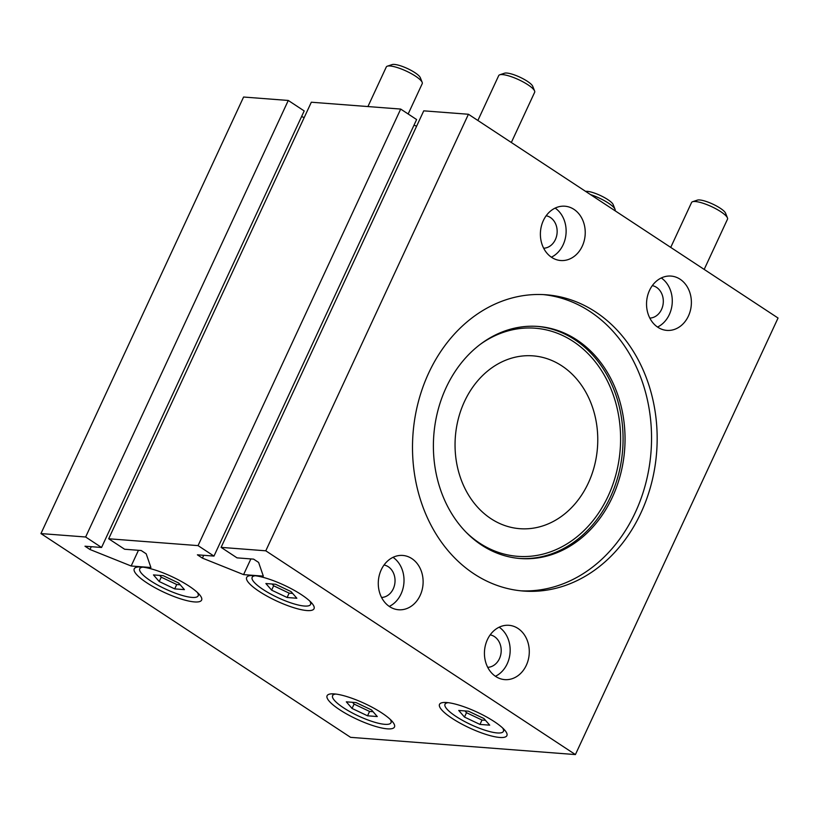 <?xml version="1.0" encoding="UTF-8"?>
<svg xmlns="http://www.w3.org/2000/svg" width="819" height="819" viewBox="0 0 819 819"><rect width="100%" height="100%" fill="white"/><g stroke="black" fill="none" stroke-linecap="round" stroke-linejoin="round"><path stroke-width="1.23" d="M546.15 215.766A16.339 13.442 -85.6 0 1 550.388 217.496A16.339 13.442 -85.6 0 1 556.695 235.647A16.339 13.442 -85.6 0 1 543.662 248.229M652.303 285.636A16.339 13.442 -85.6 0 1 656.541 287.367A16.339 13.442 -85.6 0 1 662.858 305.518A16.339 13.442 -85.6 0 1 649.815 318.089M490.202 634.868A16.339 13.442 -85.6 0 1 494.43 636.598A16.339 13.442 -85.6 0 1 500.747 654.75A16.339 13.442 -85.6 0 1 487.714 667.321M384.039 565.008A16.339 13.442 -85.6 0 1 388.278 566.738A16.339 13.442 -85.6 0 1 394.584 584.889A16.339 13.442 -85.6 0 1 381.552 597.461M551.668 257.381A27.242 22.4 -85.6 0 1 541.431 225.942A27.242 22.4 -85.6 0 1 564.895 206.214A27.242 22.4 -85.6 0 1 573.955 209.357A27.242 22.4 -85.6 0 1 584.193 240.796A27.242 22.4 -85.6 0 1 560.728 260.524A27.242 22.4 -85.6 0 1 551.668 257.381M657.821 327.242A27.242 22.4 -85.6 0 1 647.583 295.802A27.242 22.4 -85.6 0 1 671.048 276.075A27.242 22.4 -85.6 0 1 680.108 279.228A27.242 22.4 -85.6 0 1 690.345 310.657A27.242 22.4 -85.6 0 1 666.881 330.395A27.242 22.4 -85.6 0 1 657.821 327.242M495.71 676.474A27.242 22.4 -85.6 0 1 485.472 645.034A27.242 22.4 -85.6 0 1 508.937 625.306A27.242 22.4 -85.6 0 1 518.007 628.46A27.242 22.4 -85.6 0 1 528.245 659.899A27.242 22.4 -85.6 0 1 504.78 679.627A27.242 22.4 -85.6 0 1 495.71 676.474M389.557 606.613A27.242 22.4 -85.6 0 1 379.32 575.173A27.242 22.4 -85.6 0 1 402.784 555.446A27.242 22.4 -85.6 0 1 411.844 558.599A27.242 22.4 -85.6 0 1 422.082 590.028A27.242 22.4 -85.6 0 1 398.618 609.766A27.242 22.4 -85.6 0 1 389.557 606.613M490.939 518.662A86.671 71.263 -85.6 0 1 458.374 418.632A86.671 71.263 -85.6 0 1 533.026 355.856A86.671 71.263 -85.6 0 1 561.865 365.878A86.671 71.263 -85.6 0 1 594.44 465.909A86.671 71.263 -85.6 0 1 519.778 528.685A86.671 71.263 -85.6 0 1 490.939 518.662M595.628 311.957A148.577 122.164 -85.6 0 1 651.463 483.435A148.577 122.164 -85.6 0 1 523.484 591.052A148.577 122.164 -85.6 0 1 474.047 573.884A148.577 122.164 -85.6 0 1 418.202 402.395A148.577 122.164 -85.6 0 1 546.191 294.779A148.577 122.164 -85.6 0 1 595.628 311.957M543.376 294.605A148.577 122.164 -85.6 0 1 590.008 311.527A148.577 122.164 -85.6 0 1 646.263 481.357A148.577 122.164 -85.6 0 1 520.669 590.806M576.832 339.895A116.38 95.69 -85.6 0 1 620.577 474.232A116.38 95.69 -85.6 0 1 520.321 558.527A116.38 95.69 -85.6 0 1 481.592 545.075A116.38 95.69 -85.6 0 1 437.858 410.749A116.38 95.69 -85.6 0 1 538.103 326.443A116.38 95.69 -85.6 0 1 576.832 339.895M537.121 326.382A116.38 95.69 -85.6 0 1 574.866 339.752A116.38 95.69 -85.6 0 1 618.754 473.505A116.38 95.69 -85.6 0 1 519.338 558.445M480.343 344.297A114.404 94.062 -85.6 0 1 573.208 341.431A114.404 94.062 -85.6 0 1 608.148 496.068A114.404 94.062 -85.6 0 1 479.596 543.11A114.404 94.062 -85.6 0 1 465.95 532.084M387.326 728.838A37.142 8.753 24.9 0 1 347.891 714.67A37.142 8.753 24.9 0 1 327.098 695.74A37.142 8.753 24.9 0 1 334.244 693.908A37.142 8.753 24.9 0 1 373.669 708.077A37.142 8.753 24.9 0 1 394.471 727.016A37.142 8.753 24.9 0 1 387.326 728.838M194.472 601.924A37.142 8.753 24.9 0 1 155.047 587.745A37.142 8.753 24.9 0 1 134.244 568.816A37.142 8.753 24.9 0 1 141.39 566.994A37.142 8.753 24.9 0 1 180.815 581.162A37.142 8.753 24.9 0 1 201.617 600.092A37.142 8.753 24.9 0 1 194.472 601.924M390.151 719.307A32.187 7.586 24.9 0 1 391.001 722.747A32.187 7.586 24.9 0 1 384.797 724.324A32.187 7.586 24.9 0 1 350.624 712.049A32.187 7.586 24.9 0 1 332.596 695.638A32.187 7.586 24.9 0 1 335.77 694.062M197.307 592.393A32.187 7.586 24.9 0 1 198.147 595.833A32.187 7.586 24.9 0 1 191.943 597.409A32.187 7.586 24.9 0 1 157.77 585.124A32.187 7.586 24.9 0 1 139.742 568.724A32.187 7.586 24.9 0 1 142.915 567.147M499.744 737.458A37.142 8.753 24.9 0 1 460.319 723.279A37.142 8.753 24.9 0 1 439.516 704.35A37.142 8.753 24.9 0 1 446.662 702.528A37.142 8.753 24.9 0 1 486.087 716.697A37.142 8.753 24.9 0 1 506.889 735.626A37.142 8.753 24.9 0 1 499.744 737.458M306.89 610.544A37.142 8.753 24.9 0 1 267.465 596.365A37.142 8.753 24.9 0 1 246.662 577.436A37.142 8.753 24.9 0 1 253.808 575.603A37.142 8.753 24.9 0 1 293.243 589.782A37.142 8.753 24.9 0 1 314.035 608.712A37.142 8.753 24.9 0 1 306.89 610.544M448.188 702.682A32.187 7.586 -155.1 0 0 445.014 704.258A32.187 7.586 -155.1 0 0 463.042 720.659A32.187 7.586 -155.1 0 0 497.215 732.944A32.187 7.586 -155.1 0 0 503.419 731.357A32.187 7.586 -155.1 0 0 502.579 727.927M255.333 575.757A32.187 7.586 -155.1 0 0 252.16 577.334A32.187 7.586 -155.1 0 0 270.188 593.744A32.187 7.586 -155.1 0 0 304.361 606.029A32.187 7.586 -155.1 0 0 310.565 604.442A32.187 7.586 -155.1 0 0 309.725 601.013M477.876 120.485L498.72 75.583A19.81 4.668 24.9 0 1 499.733 74.805A19.81 4.668 24.9 0 1 502.538 74.601A19.81 4.668 24.9 0 1 521.468 81.05A19.81 4.668 24.9 0 1 534.602 90.981A19.81 4.668 24.9 0 1 534.664 92.26L511.332 142.506M534.602 90.981L532.719 86.282A16.011 3.778 -155.1 0 0 522.102 78.255A16.011 3.778 -155.1 0 0 506.807 73.045A16.011 3.778 -155.1 0 0 504.545 73.198L499.733 74.805M367.926 106.562L386.302 66.963A19.81 4.668 24.9 0 1 387.315 66.185A19.81 4.668 24.9 0 1 390.12 65.991A19.81 4.668 24.9 0 1 409.05 72.441A19.81 4.668 24.9 0 1 422.184 82.371A19.81 4.668 24.9 0 1 422.235 83.64L408.159 113.984M422.184 82.371L420.301 77.662A16.011 3.778 -155.1 0 0 409.684 69.635A16.011 3.778 -155.1 0 0 394.389 64.425A16.011 3.778 -155.1 0 0 392.127 64.588L387.315 66.185M590.458 194.574A19.81 4.668 24.9 0 1 615.038 209.285A19.81 4.668 24.9 0 1 615.089 210.565L615.018 210.739M615.038 209.285L613.155 204.586A16.011 3.778 -155.1 0 0 602.538 196.56A16.011 3.778 -155.1 0 0 587.243 191.349A16.011 3.778 -155.1 0 0 585.585 191.37M670.73 247.399L691.574 202.498A19.81 4.668 24.9 0 1 692.587 201.72A19.81 4.668 24.9 0 1 695.392 201.525A19.81 4.668 24.9 0 1 714.322 207.975A19.81 4.668 24.9 0 1 727.456 217.905A19.81 4.668 24.9 0 1 727.507 219.175L704.186 269.42M727.456 217.905L725.573 213.196A16.011 3.778 -155.1 0 0 714.956 205.17A16.011 3.778 -155.1 0 0 699.661 199.959A16.011 3.778 -155.1 0 0 697.399 200.123L692.587 201.72M287.111 597.501L271.632 590.141L265.878 583.527L275.614 584.275L291.103 591.635L296.847 598.249L287.111 597.501L289.138 593.14L273.648 585.78L272.113 584.008M292.639 593.406L289.138 593.14M271.632 590.141L273.648 585.78M479.965 724.426L464.475 717.065L458.732 710.452L468.468 711.199L483.947 718.55L489.701 725.163L479.965 724.426L481.992 720.055L466.502 712.694L464.967 710.923M485.493 720.321L481.992 720.055M464.475 717.065L466.502 712.694M159.695 575.388L161.23 577.16L176.72 584.52L180.221 584.786M159.214 581.531L153.46 574.918L163.196 575.665L178.675 583.015L184.429 589.629L174.693 588.892L159.214 581.531L161.23 577.16M174.693 588.892L176.72 584.52M352.549 702.313L354.084 704.084L369.574 711.435L373.075 711.711M352.057 708.445L346.314 701.832L356.05 702.579L371.529 709.94L377.283 716.553L367.547 715.806L352.057 708.445L354.084 704.084M367.547 715.806L369.574 711.435M91.288 546.693L89.977 549.498L84.981 546.212L101.556 547.481L85.637 536.998L288.278 100.461L304.197 110.934L101.556 547.481M138.452 550.307L131.163 566.001L89.977 549.498M301.587 116.554L304.187 117.588M85.637 536.998L40.95 533.578L350.573 737.335L575.409 754.575L778.05 318.028L468.427 114.261L423.74 110.841L221.099 547.379L237.029 557.862L253.603 559.131L258.609 562.428L263.329 576.136L243.581 574.621L202.395 558.118L197.399 554.821L213.974 556.091L198.055 545.618L400.696 109.07L311.322 102.221L108.681 538.769L124.611 549.242L141.185 550.511L146.191 553.808L150.911 567.516L131.163 566.001M40.95 533.578L243.591 97.031L288.278 100.461M198.055 545.618L108.681 538.769M250.87 558.927L243.581 574.621M414.004 125.164L416.605 126.208M203.706 555.302L202.395 558.118M400.696 109.07L416.615 119.554L213.974 556.091M575.409 754.575L265.786 550.808L221.099 547.379M393.028 557.329A27.242 22.4 -85.6 0 1 403.921 582.852A27.242 22.4 -85.6 0 1 389.26 606.418M499.18 627.19A27.242 22.4 -85.6 0 1 510.073 652.712A27.242 22.4 -85.6 0 1 495.423 676.279M661.291 277.958A27.242 22.4 -85.6 0 1 672.184 303.48A27.242 22.4 -85.6 0 1 657.534 327.047M555.139 208.087A27.242 22.4 -85.6 0 1 566.031 233.62A27.242 22.4 -85.6 0 1 551.371 257.186M468.427 114.261L265.786 550.808M391.82 720.966L391.001 722.747M198.966 594.051L198.147 595.833M503.419 731.357L504.238 729.586M310.565 604.442L311.384 602.661M252.989 575.552L252.16 577.334M445.843 702.477L445.014 704.258M140.571 566.943L139.742 568.724M333.425 693.857L332.596 695.638"/></g></svg>
